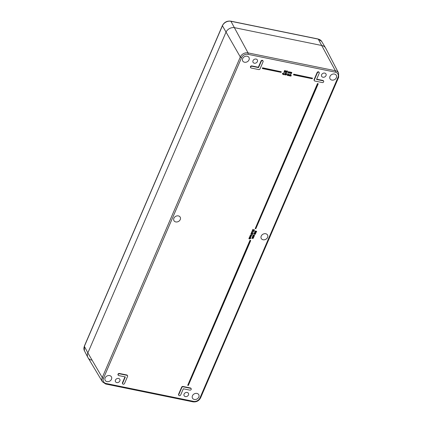<?xml version="1.0" encoding="UTF-8"?>
<svg xmlns="http://www.w3.org/2000/svg" width="423" height="423" viewBox="0 0 423 423"><rect width="100%" height="100%" fill="white"/><g stroke="black" fill="none" stroke-linecap="round" stroke-linejoin="round"><path stroke-width="0.63" d="M185.38 396.6A2.459 1.999 -29.1 0 1 184.121 395.727A2.459 1.999 -29.1 0 1 185.295 392.782A2.459 1.999 -29.1 0 1 188.42 393.332A2.459 1.999 -29.1 0 1 187.971 395.711A2.459 1.999 -29.1 0 1 185.38 396.6M116.764 382.582A2.459 1.999 -29.1 0 1 115.505 381.71A2.459 1.999 -29.1 0 1 116.679 378.765A2.459 1.999 -29.1 0 1 119.804 379.315A2.459 1.999 -29.1 0 1 119.355 381.694A2.459 1.999 -29.1 0 1 116.764 382.582M254.308 63.207A2.459 1.999 -29.1 0 1 253.054 62.334A2.459 1.999 -29.1 0 1 254.228 59.389A2.459 1.999 -29.1 0 1 257.348 59.939A2.459 1.999 -29.1 0 1 256.898 62.313A2.459 1.999 -29.1 0 1 254.308 63.207M322.923 77.224A2.459 1.999 -29.1 0 1 321.665 76.352A2.459 1.999 -29.1 0 1 322.844 73.406A2.459 1.999 -29.1 0 1 325.964 73.956A2.459 1.999 -29.1 0 1 325.514 76.336A2.459 1.999 -29.1 0 1 322.923 77.224M102.408 381.784L88.037 357.726A7.027 5.711 -29.1 0 1 87.862 352.909L225.919 32.354A7.027 5.711 -29.1 0 1 234.702 27.712L322.03 45.557A7.027 5.711 -29.1 0 1 325.689 48.169L338.596 73.042A6.186 5.028 150.9 0 0 335.376 70.741L248.047 52.901A6.186 5.028 150.9 0 0 240.312 56.983L102.26 377.543A6.186 5.028 150.9 0 0 102.408 381.784L105.676 384.01A1.052 0.444 101.5 0 0 106.184 383.513A5.134 4.172 -29.1 0 1 103.487 378.262A1.052 0.423 -156.7 0 1 102.26 377.543L87.862 352.909L225.919 32.354A7.027 5.711 -29.1 0 1 234.702 27.712L322.03 45.557A7.027 5.711 -29.1 0 1 325.551 47.926L321.665 41.422A6.8 5.531 -29.1 0 0 318.26 39.128A1.052 0.444 101.5 0 0 318.091 38.99L321.665 41.422M331.875 80.084A3.585 2.913 -29.1 0 1 330.04 78.81A3.585 2.913 -29.1 0 1 331.754 74.522A3.585 2.913 -29.1 0 1 336.301 75.32A3.585 2.913 -29.1 0 1 335.645 78.784A3.585 2.913 -29.1 0 1 331.875 80.084M263.101 239.772A3.585 2.913 -29.1 0 1 261.271 238.498A3.585 2.913 -29.1 0 1 262.979 234.21A3.585 2.913 -29.1 0 1 267.532 235.008A3.585 2.913 -29.1 0 1 266.876 238.472A3.585 2.913 -29.1 0 1 263.101 239.772M194.326 399.46A3.585 2.913 -29.1 0 1 192.497 398.186A3.585 2.913 -29.1 0 1 194.21 393.898A3.585 2.913 -29.1 0 1 198.757 394.696A3.585 2.913 -29.1 0 1 198.101 398.159A3.585 2.913 -29.1 0 1 194.326 399.46M106.998 381.615A3.585 2.913 -29.1 0 1 105.168 380.346A3.585 2.913 -29.1 0 1 106.882 376.058A3.585 2.913 -29.1 0 1 111.429 376.856A3.585 2.913 -29.1 0 1 110.773 380.319A3.585 2.913 -29.1 0 1 106.998 381.615M175.772 221.927A3.585 2.913 -29.1 0 1 173.943 220.658A3.585 2.913 -29.1 0 1 175.651 216.37A3.585 2.913 -29.1 0 1 180.198 217.168A3.585 2.913 -29.1 0 1 179.548 220.632A3.585 2.913 -29.1 0 1 175.772 221.927M244.547 62.239A3.585 2.913 -29.1 0 1 242.712 60.97A3.585 2.913 -29.1 0 1 244.425 56.682A3.585 2.913 -29.1 0 1 248.973 57.48A3.585 2.913 -29.1 0 1 248.317 60.944A3.585 2.913 -29.1 0 1 244.547 62.239M314.31 80.666L314.109 80.307A1.052 0.857 -29.1 0 1 314.093 79.603L317.15 72.507A1.052 0.857 -29.1 0 1 319.005 72.185L319.206 72.539A1.052 0.857 -29.1 0 1 319.222 73.248L316.547 79.455L323.098 80.793A1.052 0.857 -29.1 0 1 322.331 82.57L314.849 81.042A1.052 0.857 -29.1 0 1 314.294 79.963L317.35 72.862A1.052 0.857 -29.1 0 1 319.206 72.539M316.674 79.164L322.897 80.439A1.052 0.857 -29.1 0 1 323.436 80.809L323.637 81.168M250.686 67.664L250.485 67.31A1.052 0.857 -29.1 0 1 251.785 65.909L258.337 67.246L261.012 61.039A1.052 0.857 -29.1 0 1 262.868 60.716L263.069 61.071A1.052 0.857 -29.1 0 1 263.08 61.774L260.023 68.875A1.052 0.857 -29.1 0 1 258.707 69.568L251.225 68.04A1.052 0.857 -29.1 0 1 251.986 66.263L258.538 67.606L261.213 61.393A1.052 0.857 -29.1 0 1 263.069 61.071M178.802 395.309L178.601 394.95A1.052 0.857 -29.1 0 1 178.585 394.247L181.647 387.151A1.052 0.857 -29.1 0 1 182.963 386.453L190.445 387.986A1.052 0.857 -29.1 0 1 190.985 388.356L191.185 388.716A1.052 0.857 -29.1 0 1 189.885 390.117L183.333 388.779L180.658 394.987A1.052 0.857 -29.1 0 1 178.786 394.606L181.842 387.505A1.052 0.857 -29.1 0 1 183.159 386.812L190.646 388.34A1.052 0.857 -29.1 0 1 191.185 388.716M122.665 383.841A1.052 0.857 -29.1 0 1 122.649 383.138L125.319 376.925L118.773 375.587A1.052 0.857 -29.1 0 1 119.535 373.81L127.022 375.344A1.052 0.857 -29.1 0 1 127.577 376.422L124.521 383.518A1.052 0.857 -29.1 0 1 122.665 383.841L122.464 383.481A1.052 0.857 -29.1 0 1 122.448 382.778L124.997 376.861M118.234 375.212L118.033 374.857A1.052 0.857 -29.1 0 1 119.339 373.456L126.821 374.984A1.052 0.857 -29.1 0 1 127.36 375.36L127.561 375.714M249.226 238.086L249.205 237.721L250.961 238.239L249.306 237.9L250.13 238.593L248.925 238.784L249.697 238.942L250.3 238.678L250.284 238.302L250.961 238.239M248.925 238.784L248.909 238.413L249.866 238.572L250.014 238.091M251.278 233.322L251.579 232.216L251.902 232.439L251.278 233.322L251.78 232.618L252.489 233.501L253.118 233.142L253.187 232.735L252.563 233.29L252.045 232.735M252.029 232.703L252.462 233.115L252.859 232.513L253.187 232.735M250.183 237.731L250.506 237.953L250.739 237.641L250.342 236.986L249.813 237.039L249.448 237.737L250.257 237.187L250.432 237.789L250.157 237.007M249.448 237.737L249.396 237.208L250.242 236.811L250.739 237.641M251.807 232.09L251.812 231.672L252.214 231.91L251.807 232.09L252.214 231.91M250.13 235.981L250.115 235.616L251.304 235.86L250.215 235.791L251.04 236.489L249.834 236.679L250.601 236.838L251.399 236.034M251.109 236.399L250.506 236.658M249.834 236.679L249.813 236.309L250.776 236.468L250.918 235.986M252.066 231.492L252.282 230.577L252.542 230.789L252.066 231.492L253.768 231.55L253.752 231.037L252.425 231.064L252.542 230.789M252.489 230.921L253.652 230.858L253.837 231.392L253.652 230.858M251.711 235.812L251.706 235.415L252.013 235.637L251.711 235.812L252.013 235.637M252.52 230.44L252.817 229.335L253.144 229.557L252.52 230.44L253.023 229.737L253.726 230.62L254.355 230.26L254.429 229.858L253.805 230.413L253.287 229.853M253.266 229.821L253.705 230.234L254.101 229.631L254.429 229.858M250.331 235.516L250.316 235.146L251.606 235.569L250.331 235.516L251.606 235.569M252.52 237.033L252.499 236.663L253.789 237.086L252.6 236.843L253.44 237.504L252.325 237.483L253.166 238.144L251.965 238.308L252.753 238.472L253.335 238.228L253.789 237.086M251.965 238.308L251.949 237.943L252.912 238.101L253.028 237.668M252.24 237.673L252.224 237.303L253.187 237.467L253.308 237.033M253.853 233.998L253.795 233.575L254.826 233.263L255.444 233.914M255.545 234.093L254.926 233.443L253.895 233.755L254.514 234.405L255.545 234.093L255.481 233.67M253.266 235.299L253.245 234.929L254.535 235.352L253.345 235.109L254.186 235.77L253.07 235.748L253.911 236.404L252.716 236.573L253.499 236.737L254.08 236.494L254.535 235.352M252.716 236.573L252.695 236.208L253.657 236.367L253.779 235.934M252.991 235.934L252.97 235.569L253.932 235.727L254.054 235.299M282.453 73.877L282.442 73.486L283.68 72.899L282.453 73.877L283.151 74.02L283.135 74.575L283.78 73.073M282.929 74.538L282.992 73.988M254.736 233.258L255.931 233.105L255.18 232.222L254.895 232.883L254.35 232.772L254.651 233.047M254.271 232.967L255.085 232.042L255.931 233.105M289.94 73.279L290.527 72.01L289.94 73.279L290.839 72.396L290.617 73.417L291.51 72.534L291.489 73.591L291.849 72.513L290.627 72.19M290.474 72.137L291.822 72.46M291.288 73.554L291.547 72.465M290.617 73.417L290.871 72.328M254.969 231.555L255.46 231.645L255.73 231.106L256.544 231.275L255.825 231.286L255.291 231.862L255.365 231.127L254.884 231.455L255.206 232.063L256.375 231.608L256.29 232.28L256.645 231.455M256.105 232.238L256.211 231.577M254.879 231.846L254.783 231.275L254.879 231.857L254.783 231.275L255.043 230.9L255.365 231.127M288.111 72.904L288.497 71.598L288.798 71.815L288.111 72.904L289.009 72.021L288.988 73.084L289.681 72.159L289.66 73.221L290.019 72.137L288.798 71.815M288.645 71.762L289.993 72.09M289.459 73.179L289.718 72.095M288.787 73.042L289.041 71.958M289.961 75.971L290.733 74.263L289.961 75.971L290.887 75.098L290.892 76.161L291.209 75.431L291.019 74.929L290.59 75.008L290.834 74.443M290.49 74.834L290.918 74.749L291.209 75.431M290.691 76.124L290.939 75.04M293.551 74.924L293.71 74.152L312.523 78.155L293.805 74.332L293.551 74.924L312.264 78.747L312.523 78.155M289.221 75.051L289.898 75.659L289.48 75.722L289.321 75.231L290.236 74.866L289.454 74.781L289.115 75.188L289.417 75.886L289.803 75.87L289.787 75.479M289.417 75.886L289.015 75.008L289.824 74.533L290.236 74.866M262.366 68.547L262.519 67.78L281.332 71.783L262.62 67.96L262.366 68.547L281.078 72.37L281.332 71.783M287.74 75.516L288.126 74.21L288.423 74.432L287.74 75.516L288.671 74.644L288.671 75.706L288.988 74.977L288.423 74.432M288.269 74.379L288.698 74.295L288.988 74.977M288.47 75.669L288.719 74.585M255.196 228.594L317.499 83.516L318.223 83.823L317.599 83.696L255.196 228.594L255.82 228.727L318.223 83.823M287.799 74.099L287.783 73.724L288.111 73.951L287.799 74.099L288.111 73.951M187.696 385.327L249.998 240.248L250.723 240.555L250.099 240.428L187.696 385.327L188.32 385.453L250.723 240.555M287.243 75.416L287.629 74.11L287.931 74.332L287.243 75.416L287.931 74.332M284.462 70.895L284.42 70.578L285.102 70.646L284.52 70.757L284.314 71.963L283.96 72.053L284.732 72.211L285.102 70.646M283.96 72.053L284.584 70.921M285.356 74.966L286.482 74.776L286.746 73.739L285.996 73.591L286.53 73.84L285.969 74.358L286.276 74.718L285.255 74.786L285.985 74.755L286.175 74.3M285.969 74.358L286.429 73.665M285.9 73.808L285.895 73.417L286.345 73.406L286.768 74.046M285.647 71.138L285.61 70.821L286.292 70.89L285.71 71.001L285.504 72.201L285.15 72.296L285.922 72.455L286.292 70.89M285.15 72.296L285.774 71.164M284.166 74.723L285.292 74.533L285.557 73.496L284.806 73.348L285.34 73.597L284.779 74.115L285.086 74.474L284.066 74.543L284.795 74.511L284.986 74.062M284.779 74.115L285.239 73.422M284.711 73.565L284.705 73.174L285.16 73.163L285.578 73.803M286.583 72.465L286.408 71.582L287.254 70.9L287.555 71.17M286.382 72.375L286.683 72.645L287.524 71.968L287.354 71.08L286.508 71.762L286.683 72.645M283.579 74.67L283.606 74.205L283.955 74.432L283.579 74.67L283.955 74.432M252.23 234.617L252.489 233.94L251.897 233.639L251.241 233.686L250.961 234.353L251.77 234.495L252.013 233.887L252.23 234.617L251.912 233.708M250.961 234.358L250.855 233.808L251.796 233.459L252.388 233.76L252.526 234.501M250.86 234.173L251.299 234.575M252.013 233.887L252.256 234.257M251.029 233.845L251.373 234.368L251.13 234.025L251.859 233.856L251.696 234.321L251.13 234.025M251.278 234.189L251.764 233.676M287.518 71.069L287.254 70.9M286.487 72.09L286.953 72.19L287.185 71.069M287.307 71.921L287.053 72.37L286.583 72.27L286.979 71.36L287.45 71.45L287.307 71.921M285.292 74.533L285.134 74.094M286.482 74.776L286.323 74.337M289.385 75.543L289.321 75.231M255.069 232.92L255.286 232.412L255.688 233.047L255.069 232.92M255.127 232.772L255.571 232.862M283.473 73.269L283.225 73.856L282.691 73.75L283.473 73.269M282.887 73.628L283.236 73.417M254.08 236.494L254.022 236.108M254.07 233.792L255.296 233.797L255.106 234.242L254.043 233.877L255.006 234.067L255.196 233.618M253.795 233.575L253.789 233.914M253.335 238.228L253.277 237.842M253.023 229.737L253.261 230.218M251.78 232.618L252.018 233.099M258.337 67.246L258.538 67.606M91.553 360.1A7.027 5.711 -29.1 0 1 87.899 357.483A7.027 5.711 -29.1 0 1 87.862 352.909L84.373 346.337L222.429 25.777A6.8 5.531 -29.1 0 1 230.932 21.287L318.26 39.128L335.376 70.741A1.052 0.444 -78.5 0 1 335.286 72.153A5.134 4.172 -29.1 0 1 337.982 77.404A1.052 0.423 23.3 0 0 338.654 77.287L338.596 73.042M338.654 77.287L200.597 397.847A1.052 0.423 -156.7 0 1 199.931 397.964A5.134 4.172 -29.1 0 1 193.512 401.353A1.052 0.444 101.5 0 1 193.004 401.85L105.676 384.01M193.512 401.353L106.184 383.513M103.487 378.262L241.544 57.702A1.052 0.423 -156.7 0 1 240.312 56.983L222.429 25.777A1.052 0.423 23.3 0 1 222.403 25.56C224.216 22.202 227.003 20.732 230.762 21.15A1.052 0.444 101.5 0 1 230.932 21.287L248.047 52.901A1.052 0.444 -78.5 0 1 247.957 54.313L335.286 72.153M241.544 57.702A5.134 4.172 -29.1 0 1 247.957 54.313M337.982 77.404L199.931 397.964M122.448 382.778L122.649 383.138M119.339 373.456L119.535 373.81M126.821 374.984L127.022 375.344M182.963 386.453L183.159 386.812M181.647 387.151L181.842 387.505M190.445 387.986L190.646 388.34M178.585 394.247L178.786 394.606M261.012 61.039L261.213 61.393M251.785 65.909L251.986 66.263M314.093 79.603L314.294 79.963M317.15 72.507L317.35 72.862M322.897 80.439L323.098 80.793M84.346 346.12A1.052 0.423 23.3 0 0 84.373 346.337A6.8 5.531 -29.1 0 0 84.41 350.762L84.346 346.12L222.403 25.56M200.597 397.847C198.953 400.898 196.42 402.231 193.004 401.85M318.091 38.99L230.762 21.15M84.41 350.762L87.899 357.483"/></g></svg>
